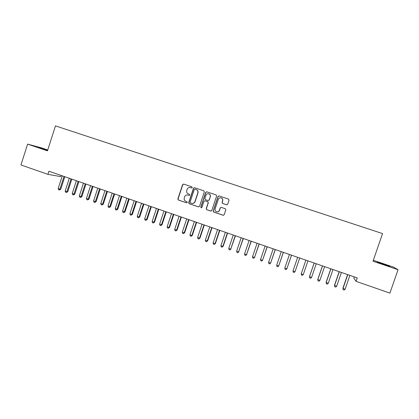 <?xml version="1.0" encoding="UTF-8"?>
<svg xmlns="http://www.w3.org/2000/svg" width="419" height="419" viewBox="0 0 419 419"><rect width="100%" height="100%" fill="white"/><g stroke="black" fill="none" stroke-linecap="round" stroke-linejoin="round"><path stroke-width="0.63" d="M192.284 187.586L191.923 186.843L183.637 184.067L182.595 184.606L177.845 198.967L178.358 200.031L186.623 202.843L187.351 202.471L187.01 201.733L185.821 201.324C184.428 200.628 183.915 199.502 184.271 197.957L184.669 196.757C185.292 195.317 186.366 194.73 187.88 195.003L189.116 195.416L189.817 195.034L189.456 194.285L188.382 193.924C186.921 193.259 186.371 192.127 186.733 190.525L187.131 189.325C187.686 187.995 188.66 187.387 190.064 187.503L191.64 187.984L192.284 187.586M226.611 204.797L227.685 204.257L229.052 200.167L228.517 199.088L218.99 195.909L218.027 196.474L213.187 210.998L213.68 212.061L223.112 215.272L224.181 214.738L225.831 209.804L225.302 208.725L221.242 207.353L220.195 207.897L219.383 210.338C218.797 211.632 217.828 212.103 216.471 211.752C215.266 211.171 214.816 210.218 215.125 208.892L218.315 199.334C218.812 198.166 219.682 197.663 220.923 197.82C222.337 198.302 222.887 199.287 222.578 200.764L222.044 202.361L222.573 203.44L226.663 204.812M354.301 276.901L353.856 278.185L356.071 281.353L357.25 277.928L48.934 171.23L47.928 174.346L60.745 176.619L61.122 175.451M356.071 281.353L389.921 293.111L398.05 269.71L393.556 267.128L373.329 260.272M47.735 149.997L41.298 147.818L27.612 144.12L47.462 150.85L55.47 125.889L382.547 233.587L373.004 261.215L398.05 269.71M27.612 144.12L20.95 164.976L47.928 174.346M204.32 191.886L203.802 190.818L194.526 187.712L193.478 188.251L188.702 202.66L189.173 203.713L198.459 206.876L199.517 206.342L204.32 191.886M206.761 191.808L216.11 194.935L216.633 196.008L211.794 210.521L210.736 211.061L206.703 209.683L206.216 208.625L208.17 202.749L207.646 201.68L204.97 200.774L203.943 201.324L201.916 207.426L201.151 207.793L200.811 207.054L205.703 192.347L206.761 191.808M47.651 150.264L38.894 147.488L47.577 150.489M384.941 264.908L389.691 266.405L383.61 264.09L377.31 262.064L384.941 264.908M191.656 187.99L190.43 187.586M187.806 194.987L189.241 195.437M183.711 184.093L182.784 184.659L178.038 198.999L178.552 200.062L186.811 202.875M194.39 187.681L193.651 188.299L188.88 202.691L189.351 203.739L198.706 206.923M195.018 189.126L194.28 189.503L190.085 202.152L190.425 202.89L191.583 203.288C193.149 203.65 194.269 203.079 194.94 201.576L197.81 192.913C198.177 191.305 197.621 190.168 196.155 189.503L195.123 189.152M192.122 203.409C193.547 203.555 194.542 202.953 195.107 201.602L194.94 201.576M195.186 189.168L196.322 189.55C197.789 190.216 198.344 191.352 197.978 192.955L195.107 201.602M205.158 200.816L207.803 201.707L208.322 202.78L206.373 208.641L206.86 209.699L210.993 211.103M206.64 191.776L205.86 192.389L200.973 207.075L201.371 207.834M210.202 196.652C210.506 195.16 209.95 194.18 208.526 193.714C207.311 193.578 206.457 194.081 205.97 195.233L204.854 198.59L205.378 199.659L208.023 200.554L209.081 200.015L210.348 196.689C210.657 195.228 210.118 194.254 208.741 193.767M208.185 200.591L209.081 200.015M210.348 196.689L209.233 200.046M221.075 197.857C222.473 198.344 223.018 199.324 222.709 200.795L222.18 202.387L222.704 203.466L226.737 204.823M217.094 211.888C218.257 211.956 219.069 211.448 219.519 210.354L219.383 210.338M221.19 207.337L220.331 207.918L219.519 210.354M219.116 195.94L218.163 196.511L213.329 211.008L213.858 212.087L223.39 215.319M62.263 175.844L58.162 188.56L59.912 189.173L60.75 189.283L64.798 176.724M60.75 189.283L59.325 189.996L59.912 189.173L64.018 176.451M59.325 189.996L58.623 189.749L58.162 188.56M69.292 178.279L65.175 191.022L66.935 191.64L67.752 191.74L71.817 179.154M67.752 191.74L66.338 192.462L66.935 191.64L71.057 178.887M66.338 192.462L65.636 192.216L65.175 191.022M76.358 180.72L72.225 193.499L73.99 194.117L74.786 194.207L78.872 181.589M74.786 194.207L73.383 194.94L73.99 194.117L78.128 181.338M73.383 194.94L72.676 194.688L72.225 193.499M83.46 183.182L79.306 195.982L81.087 196.605L81.857 196.689L85.958 184.046M81.857 196.689L80.469 197.428L81.087 196.605L85.24 183.794M80.469 197.428L79.757 197.176L79.306 195.982M90.593 185.648L86.429 198.48L88.215 199.109L88.964 199.182L93.081 186.507M88.964 199.182L87.581 199.926L88.215 199.109L92.384 186.266M87.581 199.926L86.869 199.674L86.429 198.48M97.763 188.131L93.584 200.994L95.375 201.623L96.103 201.691L100.235 188.985M96.103 201.691L94.736 202.44L95.375 201.623L99.565 188.754M94.736 202.44L94.018 202.188L93.584 200.994M104.97 190.624L100.77 203.519L102.576 204.153L103.284 204.21L107.432 191.478M103.284 204.21L101.927 204.964L102.576 204.153L106.777 191.247M101.927 204.964L101.204 204.713L100.77 203.519M112.213 193.133L107.997 206.054L109.809 206.693L110.496 206.74L114.659 193.976M110.496 206.74L109.15 207.505L109.809 206.693L114.031 193.761M109.15 207.505L108.427 207.253L107.997 206.054M119.494 195.652L115.262 208.604L117.084 209.243L117.744 209.285L121.924 196.49M117.744 209.285L116.409 210.055L117.084 209.243L121.321 196.281M116.409 210.055L115.681 209.799L115.262 208.604M126.81 198.182L122.558 211.166L124.391 211.81L125.03 211.841L129.23 199.02M125.03 211.841L123.71 212.622L124.391 211.81L128.643 198.816M123.71 212.622L122.977 212.365L122.558 211.166M134.164 200.727L129.895 213.742L131.734 214.387L132.352 214.413L136.568 201.56M132.352 214.413L131.042 215.198L131.734 214.387L136.007 201.366M131.042 215.198L130.309 214.942L129.895 213.742M141.554 203.283L137.27 216.33L139.118 216.979L139.71 216.995L143.942 204.111M139.71 216.995L138.411 217.786L139.118 216.979L143.408 203.922M138.411 217.786L137.673 217.529L137.27 216.33M148.981 205.855L144.681 218.933L146.54 219.582L147.106 219.587L151.359 206.677M147.106 219.587L145.822 220.389L146.54 219.582L150.845 206.499M145.822 220.389L145.079 220.132L144.681 218.933M156.444 208.437L152.128 221.546L153.993 222.201L154.538 222.201L158.806 209.254M154.538 222.201L153.265 223.008L153.993 222.201L158.319 209.086M153.265 223.008L152.521 222.746L152.128 221.546M163.949 211.035L159.613 224.17L161.493 224.83L162.012 224.82L166.296 211.846M162.012 224.82L160.749 225.637L161.493 224.83L165.83 211.684M160.749 225.637L160 225.375L159.613 224.17M171.491 213.643L167.139 226.815L169.025 227.475L169.522 227.454L173.822 214.449M169.522 227.454L168.276 228.282L169.025 227.475L173.382 214.298M168.276 228.282L167.521 228.015L167.139 226.815M179.075 216.267L174.702 229.471L176.598 230.136L177.069 230.104L181.39 217.068M177.069 230.104L175.833 230.937L176.598 230.136L180.977 216.927M175.833 230.937L175.079 230.67L174.702 229.471M186.696 218.907L182.302 232.136L184.208 232.807L184.653 232.77L188.995 219.703M184.653 232.77L183.433 233.608L184.208 232.807L188.602 219.566M183.433 233.608L182.674 233.341L182.302 232.136M194.353 221.557L189.943 234.818L191.86 235.494L192.279 235.447L196.637 222.348M192.279 235.447L191.074 236.295L191.86 235.494L196.275 222.217M191.074 236.295L190.31 236.023L189.943 234.818M202.052 224.217L197.627 237.515L199.549 238.191L199.947 238.133L204.32 225.003M199.947 238.133L198.753 238.992L199.549 238.191L203.98 224.888M198.753 238.992L197.983 238.72L197.627 237.515M209.788 226.899L205.347 240.223L207.279 240.904L207.651 240.836L212.045 227.674M207.651 240.836L206.473 241.7L207.279 240.904L211.731 227.569M206.473 241.7L205.698 241.433L205.347 240.223M217.571 229.591L213.103 242.952L215.052 243.633L215.397 243.554L219.807 230.361M215.397 243.554L214.229 244.429L215.052 243.633L219.519 230.261M214.229 244.429L213.449 244.157L213.103 242.952M225.391 232.294L220.907 245.686L222.861 246.372L223.18 246.288L227.611 233.064M223.18 246.288L222.028 247.168L222.861 246.372L227.349 232.974M222.028 247.168L221.248 246.896L220.907 245.686M233.247 235.017L228.748 248.441L230.712 249.132L235.452 235.777M231.005 249.033L229.869 249.923L230.712 249.132L235.221 235.698M229.869 249.923L229.083 249.645L228.748 248.441M241.15 237.751L236.63 251.206L238.605 251.903L243.339 238.505M238.872 251.793L237.746 252.694L238.605 251.903L243.13 238.437M237.746 252.694L236.955 252.416L236.63 251.206M249.096 240.496L244.555 253.987L246.54 254.684L251.264 241.25M246.781 254.569L245.67 255.475L246.54 254.684L251.086 241.187M245.67 255.475L244.874 255.197L244.555 253.987M257.077 243.261L252.521 256.784L254.516 257.486L259.23 244.005M254.726 257.36L253.631 258.277L254.516 257.486L259.083 243.952M253.631 258.277L252.835 257.994L252.521 256.784M265.107 246.037L260.529 259.597L262.535 260.299L267.238 246.775M262.718 260.162L261.639 261.089L262.535 260.299L267.118 246.733M261.639 261.089L260.833 260.807L260.529 259.597M273.172 248.828L268.579 262.42L270.595 263.132L275.293 249.562M268.579 262.42L268.878 263.63L269.684 263.918L270.595 263.132L275.199 249.53M281.285 251.636L276.671 265.264L278.698 265.976L283.385 252.364M276.671 265.264L276.964 266.474L277.776 266.756L278.698 265.976L283.323 252.343M289.44 254.459L284.805 268.118L286.847 268.836L291.524 255.181M284.805 268.118L285.093 269.328L285.91 269.616L286.847 268.836L291.488 255.166M297.642 257.297L292.986 270.988L295.034 271.711L299.705 258.01M292.986 270.988L293.263 272.203L294.086 272.491L295.034 271.711L299.7 258.01M305.87 260.147L301.209 273.874L303.267 274.597L307.955 260.864M305.886 260.152L301.209 273.874L301.481 275.089L302.303 275.377L303.267 274.597M314.13 263.001L309.489 276.582L311.547 277.504L316.251 263.74M314.171 263.017L309.473 276.776L309.741 277.991L310.568 278.279L311.547 277.504M322.431 265.876L317.775 279.489L319.87 280.426L324.594 266.625M322.504 265.903L317.785 279.693L318.042 280.908L318.875 281.201L319.87 280.426M330.774 268.762L326.097 282.411L328.239 283.364L332.979 269.527M330.879 268.799L326.139 282.626L326.391 283.841L327.229 284.134L328.239 283.364M339.165 271.669L334.472 285.344L336.651 286.318L341.417 272.444M339.301 271.716L334.54 285.575L334.786 286.79L334.472 285.344M336.651 286.318L335.629 287.088L334.786 286.79M347.602 274.586L342.883 288.298L345.109 289.288L349.891 275.377M347.77 274.644L342.988 288.544L343.224 289.754L342.883 288.298M345.109 289.288L344.072 290.053L343.224 289.754M45.891 149.96L45.975 149.698M383.5 264.415L383.61 264.09M381.934 263.881L382.044 263.561"/></g></svg>
